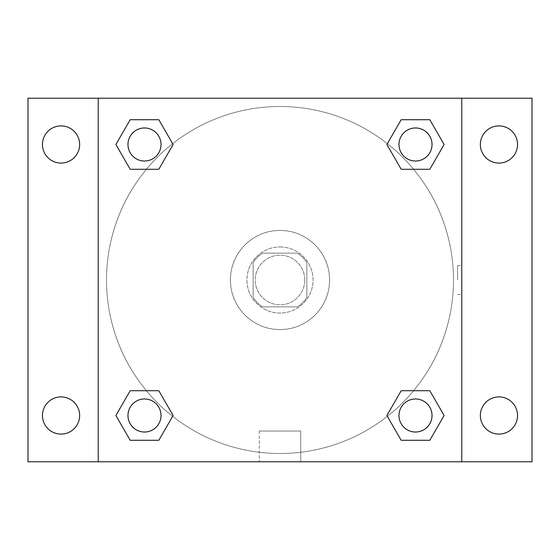 <?xml version="1.0" encoding="UTF-8"?>
<svg xmlns="http://www.w3.org/2000/svg" width="560" height="560" viewBox="0 0 560 560"><rect width="100%" height="100%" fill="white"/><g stroke="black" fill="none" stroke-linecap="round" stroke-linejoin="round"><path stroke-width="0.42" stroke-dasharray="2.8 2.1" d="M304.787 280A24.787 24.787 0 0 0 267.61 258.531A24.787 24.787 0 0 0 267.61 301.469A24.787 24.787 0 0 0 304.787 280A24.787 24.787 0 0 0 267.61 258.531A24.787 24.787 0 0 0 267.61 301.469A24.787 24.787 0 0 0 304.787 280M297.388 306.852L262.612 306.852A31.99 31.99 0 0 1 253.148 297.388L253.148 262.612A31.99 31.99 0 0 1 262.612 253.148L297.388 253.148A31.99 31.99 0 0 1 306.852 262.612L306.852 297.388A31.99 31.99 0 0 1 297.388 306.852L262.612 306.852A31.99 31.99 0 0 1 253.148 297.388L253.148 262.612A31.99 31.99 0 0 1 262.612 253.148L297.388 253.148A31.99 31.99 0 0 1 306.852 262.612L306.852 297.388A31.99 31.99 0 0 1 297.388 306.852M280 246.953A33.047 33.047 0 0 1 308.623 296.527A33.047 33.047 0 0 1 251.377 296.527A33.047 33.047 0 0 1 280 246.953A33.047 33.047 0 0 0 246.953 280A33.047 33.047 0 0 0 280 313.047A33.047 33.047 0 0 0 313.047 280A33.047 33.047 0 0 0 280 246.953M329.574 280A49.574 49.574 0 0 0 255.213 237.069A49.574 49.574 0 0 0 255.213 322.931A49.574 49.574 0 0 0 329.574 280A49.574 49.574 0 0 0 255.213 237.069A49.574 49.574 0 0 0 255.213 322.931A49.574 49.574 0 0 0 329.574 280M61.047 434.091A18.592 18.592 0 0 0 77.147 406.21A18.592 18.592 0 0 0 44.947 406.21A18.592 18.592 0 0 0 61.047 434.091M498.953 434.091A18.592 18.592 0 0 0 515.053 406.21A18.592 18.592 0 0 0 482.853 406.21A18.592 18.592 0 0 0 498.953 434.091M498.953 163.086A18.592 18.592 0 0 0 515.053 135.205A18.592 18.592 0 0 0 482.853 135.205A18.592 18.592 0 0 0 498.953 163.086M61.047 163.086A18.592 18.592 0 0 0 77.147 135.205A18.592 18.592 0 0 0 44.947 135.205A18.592 18.592 0 0 0 61.047 163.086M28 98.231L532 98.231L532 461.769L28 461.769L28 98.231M98.231 98.231L461.769 98.231L461.769 461.769L98.231 461.769L98.231 98.231L461.769 98.231L461.769 461.769L98.231 461.769L98.231 98.231L98.231 461.769M294.462 98.231L265.538 98.238L294.462 98.231M300.72 461.769L259.28 461.769L300.72 461.769L259.28 461.769L300.72 461.769L300.72 431.032L259.28 431.032L300.72 431.032L259.28 431.032L300.72 431.032L300.72 461.769M453.509 280A173.509 173.509 0 0 0 193.249 129.738A173.509 173.509 0 0 0 193.249 430.262A173.509 173.509 0 0 0 453.509 280A173.509 173.509 0 0 0 193.249 129.738A173.509 173.509 0 0 0 193.249 430.262A173.509 173.509 0 0 0 453.509 280M161.021 415.499A16.527 16.527 0 0 0 136.234 401.191A16.527 16.527 0 0 0 136.234 429.814A16.527 16.527 0 0 0 161.021 415.499A16.527 16.527 0 0 0 136.234 401.191A16.527 16.527 0 0 0 136.234 429.814A16.527 16.527 0 0 0 161.021 415.499A16.527 16.527 0 0 0 136.234 401.191A16.527 16.527 0 0 0 136.234 429.814A16.527 16.527 0 0 0 161.021 415.499M432.026 144.501A16.527 16.527 0 0 0 407.239 130.186A16.527 16.527 0 0 0 407.239 158.809A16.527 16.527 0 0 0 432.026 144.501A16.527 16.527 0 0 0 407.239 130.186A16.527 16.527 0 0 0 407.239 158.809A16.527 16.527 0 0 0 432.026 144.501A16.527 16.527 0 0 0 407.239 130.186A16.527 16.527 0 0 0 407.239 158.809A16.527 16.527 0 0 0 432.026 144.501M161.021 144.501A16.527 16.527 0 0 0 136.234 130.186A16.527 16.527 0 0 0 136.234 158.809A16.527 16.527 0 0 0 161.021 144.501A16.527 16.527 0 0 0 136.234 130.186A16.527 16.527 0 0 0 136.234 158.809A16.527 16.527 0 0 0 161.021 144.501A16.527 16.527 0 0 0 136.234 130.186A16.527 16.527 0 0 0 136.234 158.809A16.527 16.527 0 0 0 161.021 144.501M398.979 415.499A16.527 16.527 0 0 1 423.766 401.191A16.527 16.527 0 0 1 423.766 429.814A16.527 16.527 0 0 1 398.979 415.499A16.527 16.527 0 0 1 423.766 401.191A16.527 16.527 0 0 1 423.766 429.814A16.527 16.527 0 0 1 398.979 415.499M98.231 280L98.231 265.538L98.238 280M461.769 280L461.769 265.538L461.762 280M457.604 280L457.604 265.538L457.604 280M461.769 98.231L461.769 461.769M130.186 440.286L115.878 415.499L130.186 390.712L115.878 415.499L130.186 440.286M158.809 390.712L173.117 415.499L158.809 440.286L173.117 415.499L158.809 390.712M401.191 169.288L386.883 144.501L401.191 119.714L386.883 144.501L401.191 169.288M429.814 119.714L444.122 144.501L429.814 169.288L444.122 144.501L429.814 119.714M130.186 169.288L115.878 144.501L130.186 119.714L115.878 144.501L130.186 169.288M158.809 119.714L173.117 144.501L158.809 169.288L173.117 144.501L158.809 119.714M401.191 440.286L386.883 415.499L401.191 390.712L386.883 415.499L401.191 440.286M429.814 390.712L444.122 415.499L429.814 440.286L444.122 415.499L429.814 390.712M432.026 415.499A16.527 16.527 0 0 0 407.239 401.191A16.527 16.527 0 0 0 407.239 429.814A16.527 16.527 0 0 0 432.026 415.499M457.604 294.462L461.769 294.462M457.604 265.538L461.769 265.538M259.28 431.032L259.28 461.769L259.28 431.032"/><path stroke-width="0.84" d="M28 98.231L532 98.231L532 461.769L28 461.769L28 98.231M498.953 125.909A18.592 18.592 0 0 1 517.538 144.501A18.592 18.592 0 0 1 498.953 163.086A18.592 18.592 0 0 1 480.361 144.501A18.592 18.592 0 0 1 498.953 125.909M498.953 396.914A18.592 18.592 0 0 1 517.538 415.499A18.592 18.592 0 0 1 498.953 434.091A18.592 18.592 0 0 1 480.361 415.499A18.592 18.592 0 0 1 498.953 396.914M61.047 396.914A18.592 18.592 0 0 1 79.639 415.499A18.592 18.592 0 0 1 61.047 434.091A18.592 18.592 0 0 1 42.462 415.499A18.592 18.592 0 0 1 61.047 396.914M61.047 125.909A18.592 18.592 0 0 1 79.639 144.501A18.592 18.592 0 0 1 61.047 163.086A18.592 18.592 0 0 1 42.462 144.501A18.592 18.592 0 0 1 61.047 125.909M130.186 390.712L158.809 390.712L173.117 415.499L158.809 440.286L130.186 440.286L115.878 415.499L130.186 390.712L158.809 390.712L130.186 390.712M401.191 119.714L429.814 119.714L444.122 144.501L429.814 169.288L401.191 169.288L386.883 144.501L401.191 119.714L429.814 119.714L401.191 119.714M98.231 461.769L98.231 98.231M461.769 98.231L461.769 461.769M130.186 119.714L158.809 119.714L173.117 144.501L158.809 169.288L130.186 169.288L115.878 144.501L130.186 119.714L158.809 119.714L130.186 119.714M401.191 390.712L429.814 390.712L444.122 415.499L429.814 440.286L401.191 440.286L386.883 415.499L401.191 390.712L429.814 390.712L401.191 390.712M429.814 440.286L401.191 440.286L429.814 440.286M432.026 415.499A16.527 16.527 0 0 0 407.239 401.191A16.527 16.527 0 0 0 407.239 429.814A16.527 16.527 0 0 0 432.026 415.499M158.809 440.286L130.186 440.286L158.809 440.286M161.021 415.499A16.527 16.527 0 0 0 136.234 401.191A16.527 16.527 0 0 0 136.234 429.814A16.527 16.527 0 0 0 161.021 415.499M429.814 169.288L401.191 169.288L429.814 169.288M432.026 144.501A16.527 16.527 0 0 0 407.239 130.186A16.527 16.527 0 0 0 407.239 158.809A16.527 16.527 0 0 0 432.026 144.501M158.809 169.288L130.186 169.288L158.809 169.288M161.021 144.501A16.527 16.527 0 0 0 136.234 130.186A16.527 16.527 0 0 0 136.234 158.809A16.527 16.527 0 0 0 161.021 144.501"/></g></svg>
